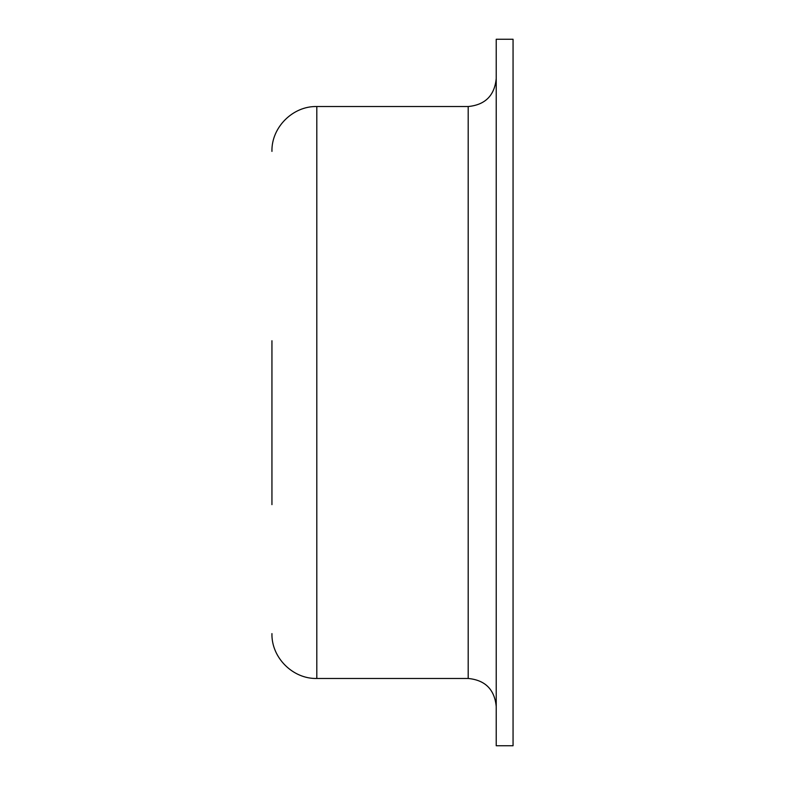 <?xml version="1.0" encoding="UTF-8"?>
<svg xmlns="http://www.w3.org/2000/svg" width="785" height="785" viewBox="0 0 785 785"><rect width="100%" height="100%" fill="white"/><g stroke="black" fill="none" stroke-linecap="round" stroke-linejoin="round"><path stroke-width="1.18" d="M271.944 340.739L271.944 504.647M513.056 392.5L513.056 745.75L496.228 745.75L496.228 39.25L513.056 39.25L513.056 392.5M316.806 678.466L468.194 678.466L468.194 106.534L316.806 106.534L316.806 678.466C292.834 679.084 271.325 657.585 271.944 633.603M468.194 678.466C485.228 680.124 494.57 689.465 496.228 706.5M468.194 106.534C485.228 104.876 494.57 95.534 496.228 78.5M316.806 106.534C292.834 105.916 271.325 127.415 271.944 151.397"/></g></svg>
